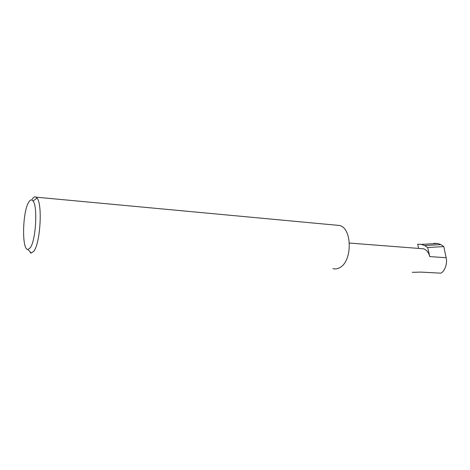 <?xml version="1.0" encoding="UTF-8"?>
<svg xmlns="http://www.w3.org/2000/svg" width="470" height="470" viewBox="0 0 470 470"><rect width="100%" height="100%" fill="white"/><g stroke="black" fill="none" stroke-linecap="round" stroke-linejoin="round"><path stroke-width="0.7" d="M421.155 248.612L423.47 248.795C426.578 249.782 428.669 252.378 429.762 256.591L446.142 257.736C447.663 263.224 444.673 271.713 440.754 273.158L420.95 272.095L412.29 272.33M28.834 201.983C30.344 199.591 31.748 199.268 33.053 201.019C37.929 206.5 35.796 241.157 30.151 247.913L27.947 249.482C21.62 250.34 22.448 211.277 28.834 201.983M30.967 252.778L30.262 252.743L31.214 253.054L33.752 251.309C40.279 243.748 42.705 204.197 37.042 198.082L36.143 197.177C34.862 196.378 33.54 197.065 32.172 199.245M332.877 268.629C335.092 269.24 337.313 268.94 339.546 267.724C352.482 261.761 352.43 228.267 339.599 225.488L336.103 225.165M429.762 256.591L427.682 247.514L424.622 245.522L421.308 244.376L417.642 244.177L418.594 248.418M427.682 247.514L443.786 246.591L440.989 244.623L424.622 245.522M440.989 244.623L437.84 243.495L433.839 243.319M446.142 257.736L443.786 246.591M423.47 248.795L349.433 243.055M33.053 201.019L37.042 198.082M36.143 197.177L339.599 225.488M27.947 249.482L31.214 253.054M421.308 244.376L437.84 243.495"/></g></svg>
